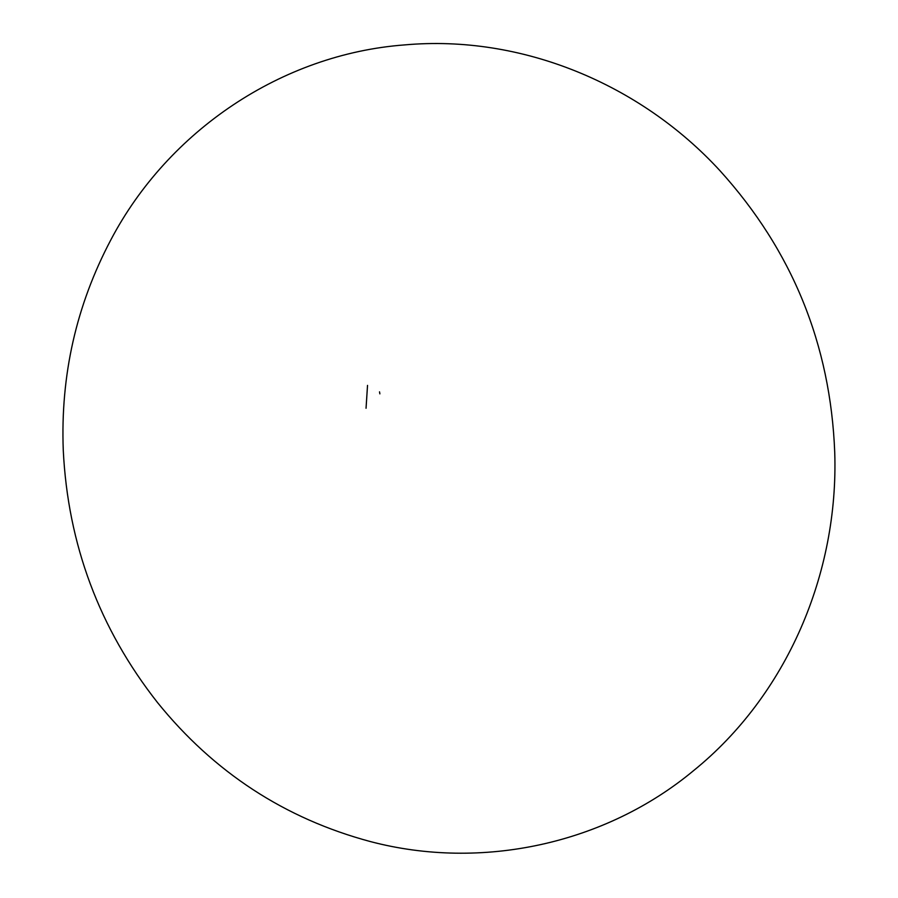 <?xml version="1.0" encoding="UTF-8"?>
<svg xmlns="http://www.w3.org/2000/svg" width="898" height="898" viewBox="0 0 898 898"><rect width="100%" height="100%" fill="white"/><g stroke="black" fill="none" stroke-linecap="round" stroke-linejoin="round"><path stroke-width="1.35" d="M379.517 391.854L379.876 393.863M366.047 408.264L367.529 385.388M370.403 841.572C481.631 870.858 605.252 844.064 693.604 770.607C786.839 695.153 838.743 573.553 834.736 452.379C830.504 344.506 792.272 250.643 720.05 170.788C640.162 83.75 521.311 34.461 404.695 44.9C281.961 54.082 168.285 130.637 110.869 239.822C76.274 305.275 60.413 375.409 63.264 450.224C67.9 544.39 99.319 628.499 157.498 702.539C213.892 772.302 284.868 818.65 370.403 841.572"/></g></svg>
